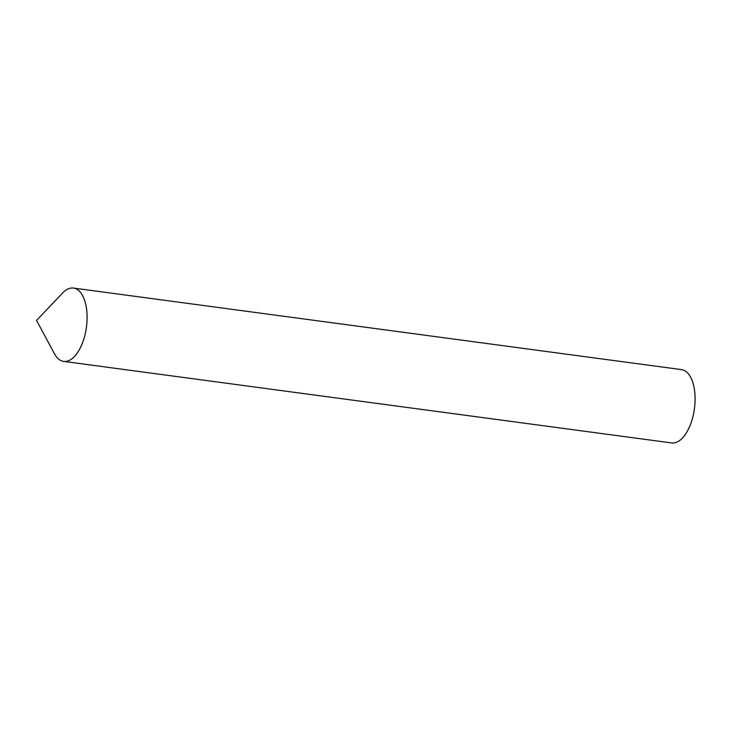 <?xml version="1.0" encoding="UTF-8"?>
<svg xmlns="http://www.w3.org/2000/svg" width="731" height="731" viewBox="0 0 731 731"><rect width="100%" height="100%" fill="white"/><g stroke="black" fill="none" stroke-linecap="round" stroke-linejoin="round"><path stroke-width="1.1" d="M54.469 353.786A36.989 18.056 -82.4 0 0 83.827 339.065A36.989 18.056 -82.4 0 0 83.361 297.151A36.989 18.056 -82.4 0 0 62.619 292.994L36.55 320.434L54.469 353.786M63.634 361.388L671.625 442.931A36.989 18.056 97.6 0 0 693.363 414.76A36.989 18.056 97.6 0 0 687.076 372.445A36.989 18.056 97.6 0 0 681.466 369.612L73.466 288.069A36.989 18.056 97.6 0 1 79.085 290.901A36.989 18.056 97.6 0 1 85.372 333.217A36.989 18.056 97.6 0 1 63.634 361.388A36.989 18.056 97.6 0 1 58.014 358.555"/></g></svg>
